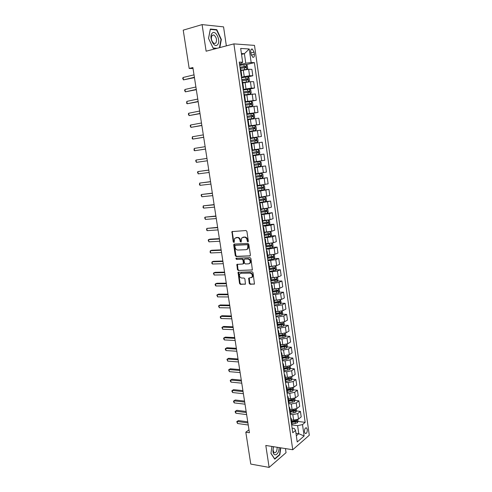 <?xml version="1.0" encoding="UTF-8"?>
<svg xmlns="http://www.w3.org/2000/svg" width="492" height="492" viewBox="0 0 492 492"><rect width="100%" height="100%" fill="white"/><g stroke="black" fill="none" stroke-linecap="round" stroke-linejoin="round"><path stroke-width="0.74" d="M247.907 241.873L248.349 241.197L246.898 231.394L245.994 230.52L231.935 231.621L233.226 241.996L234.155 242.433L234.604 238.411L237.162 237.587C238.645 237.679 239.598 238.608 240.01 240.373L240.201 241.627L241.148 242.064L241.59 238.036L244.204 237.181C245.711 237.279 246.67 238.214 247.089 239.991L247.273 241.258L247.907 241.873M307.272 429.498L306.528 427.899C305.138 427.708 304.456 429.042 304.48 431.902L305.224 433.495C306.614 433.686 307.303 432.351 307.272 429.498M249.229 283.392L250.12 284.284L254.469 283.989L253.017 272.666L252.113 271.775L238.067 272.297L239.524 283.472L240.403 284.358L245.44 284.068L244.893 278.902L244.007 278.017L241.738 278.048C239.653 277.42 238.989 276.043 239.758 273.921L241.018 273.257L249.954 273.091C252.064 273.693 252.747 275.071 251.996 277.217L248.688 278.201L249.229 283.392L249.752 283.164L250.643 284.056L254.444 284.025M226.351 45.867L223.565 26.876L202.089 24.6L206.117 51.205L233.885 43.88L292.752 449.743L265.803 445.463L269.124 467.4L250.779 464.079L245.815 432.204L249.438 432.739L192.889 67.533L189.186 68.462L193.042 68.536M202.089 24.6L183.221 30.153L189.186 68.462M249.776 256.024L250.41 255.084L248.804 244.26L247.9 243.38L234.29 244.063L233.688 245.004L235.299 255.655L236.185 256.529L250.145 255.883M250.92 258.509L252.371 269.923L238.3 270.483L237.421 269.61L236.88 264.413L242.802 264.013L243.423 263.085L242.968 260.053L242.076 259.173L236.388 259.37L235.877 258.275L250.016 257.623L250.92 258.509M250.742 51.968L251.055 54.175L252.759 57.25C253.989 57.521 254.536 56.555 254.389 54.354L254.081 52.164L252.359 49.071C251.135 48.8 250.594 49.766 250.742 51.968M233.885 43.88L254.499 45.387L309.296 435.236L292.752 449.743M239.456 63.622L241.67 63.087L242.661 62.226L239.241 62.109L292.771 432.739L295.563 430.402L294.259 428.446L292.107 428.151M242.661 62.226L240.68 48.437L249.241 48.991L251.16 62.527L245.772 63.222L239.616 64.704M246.197 64.606L254.413 62.644L251.16 62.527M254.413 62.644L305.169 422.357L302.506 424.59L304.124 435.986L297.223 441.976L295.563 430.402M269.124 467.4L286.049 452.671L285.452 448.587M248.989 429.817L245.815 432.204M241.541 54.409L244.407 53.689L241.412 53.53M245.772 63.222L244.407 53.689L249.241 48.991M295.981 433.304L298.761 433.698L297.611 425.666L291.633 424.86M296.473 410.949L300.428 411.423L301.209 416.896L298.521 419.092L293.626 420.156L291.436 419.873M300.428 411.423L297.734 413.581L292.838 414.639L290.108 414.301M294.942 400.42L298.933 400.857L299.708 406.361L297.008 408.489L292.1 409.541L289.911 409.282M298.933 400.857L296.221 402.954L291.307 404L288.576 403.692M293.398 389.842L297.426 390.242L298.207 395.771L295.489 397.831L290.569 398.877L288.373 398.637M297.426 390.242L294.696 392.272L289.77 393.311L287.033 393.028M291.848 379.209L295.907 379.566L296.701 385.125L293.964 387.124L289.025 388.157L286.83 387.942M295.907 379.566L293.164 381.534L288.22 382.561L285.489 382.309M290.286 368.52L294.388 368.84L295.182 374.424L292.426 376.355L287.476 377.382L285.28 377.192M294.388 368.84L291.627 370.74L286.67 371.755L283.933 371.534M288.718 357.776L292.857 358.053L293.656 363.668L290.883 365.538L285.92 366.552L283.718 366.38M292.857 358.053L290.077 359.892L285.108 360.894L282.365 360.704M287.137 346.983L291.319 347.217L292.119 352.862L289.333 354.664L284.358 355.667L282.248 355.525M291.319 347.217L288.527 348.988L283.54 349.984L280.797 349.818M285.545 336.134L289.776 336.325L290.581 341.995L287.777 343.73L282.783 344.72L280.575 344.603M289.776 336.325L286.959 338.022L281.959 339.006L279.216 338.877M283.945 325.224L288.22 325.372L289.032 331.073L286.209 332.74L281.203 333.724L278.995 333.625M288.22 325.372L285.391 327.008L280.372 327.979L277.623 327.875M282.334 314.265L286.658 314.37L287.476 320.095L284.634 321.694L279.61 322.666L277.402 322.598M286.658 314.37L283.81 315.932L278.779 316.897L276.03 316.823M280.717 303.25L285.089 303.306L285.907 309.062L283.054 310.593L278.011 311.553L275.803 311.51M285.089 303.306L282.224 304.8L277.18 305.753L274.425 305.71M279.087 292.18L283.515 292.187L284.333 297.974L281.461 299.431L274.192 300.36M283.515 292.187L280.631 293.607L275.569 294.548L272.808 294.542M277.445 281.055L281.928 281.006L282.752 286.824L279.862 288.214L272.574 289.155M281.928 281.006L279.025 282.359L273.946 283.287L271.19 283.312M275.791 269.868L280.335 269.77L281.166 275.618L278.251 276.941L270.951 277.894M280.335 269.77L277.414 271.049L269.561 272.021M274.124 258.626L278.73 258.472L279.567 264.358L276.633 265.6L269.327 266.572M278.73 258.472L275.791 259.684L267.919 260.674M272.445 247.328L277.119 247.119L277.962 253.029L275.01 254.204L267.673 255.188M277.119 247.119L274.161 248.257L266.27 249.266M270.754 235.975L275.502 235.705L276.344 241.646L273.38 242.747L266.024 243.743M275.502 235.705L272.525 236.769L264.616 237.802M269.05 224.561L273.872 224.229L274.721 230.207L271.738 231.228L264.364 232.242M273.872 224.229L270.877 225.219L262.949 226.271M261.197 214.118L272.236 212.698L273.091 218.7L270.083 219.653L262.691 220.68M272.236 212.698L269.222 213.608L261.277 214.684M265.25 201.597L270.594 201.099L271.449 207.138L268.423 208.011L261.018 209.051M270.594 201.099L259.591 203.036M262.076 190.164L268.94 189.445L269.8 195.515L259.327 197.366M268.94 189.445L257.9 191.32M262.322 178.036L261.652 173.368L262.783 174.076L263.183 176.899L262.298 178.067L256.123 179.026L267.273 177.723L268.14 183.823L257.636 185.613M267.273 177.723L256.203 179.543M254.444 167.385L265.606 165.945L266.473 172.077L255.932 173.805M265.606 165.945L254.493 167.704M252.753 155.681L263.921 154.094L264.801 160.263L254.216 161.93M263.921 154.094L252.771 155.804M259.991 148.867L259.099 142.625L262.236 142.188L263.115 148.387L251.947 150.103M259.099 142.625L251.59 143.75M250.237 138.24L261.418 136.45L250.213 138.067M261.418 136.45L260.539 130.214L249.856 131.715M248.522 126.382L259.714 124.445L248.466 126.007M259.714 124.445L258.829 118.178L248.109 119.611M248.017 114.236L258.005 112.379L246.72 113.88M258.005 112.379L257.113 106.075L246.351 107.44M249.918 101.512L256.283 100.245L244.954 101.684M256.283 100.245L255.385 93.91L244.585 95.202M249.339 89.15L254.555 88.043L251.326 88.105L243.183 89.427M254.555 88.043L253.651 81.672L250.416 81.69L242.814 82.902M247.876 76.887L252.814 75.78L249.567 75.756L241.406 77.096M252.814 75.78L251.904 69.372L248.644 69.304L241.025 70.528M296.332 435.764L298.761 433.698L304.124 435.986M277.752 325.015L278.331 325.034M279.315 335.851L280.643 335.907M280.87 346.626L282.863 346.743M282.414 357.352L285.003 357.53M284.105 369.062L289.019 368.219L289.124 367.18L283.958 368.022L287.076 368.268M286.19 378.705L289.081 378.963M288.367 389.344L290.944 389.596M290.477 399.934L292.654 400.174M292.531 410.482L294.265 410.685M294.536 420.98L295.833 421.146M297.998 421.429L305.169 422.357M240.852 69.304L240.256 69.132M241.264 76.131L241.787 75.811L241.203 75.7M242.661 81.869L242.076 81.74M243.073 88.628L243.595 88.351L243.017 88.271M244.469 94.372L243.884 94.279M244.862 101.057L245.397 100.823L244.825 100.774M246.652 113.418L247.187 113.221L246.258 106.782L245.686 106.752M247.187 113.221L246.621 113.209M248.423 125.706L248.964 125.552L248.042 119.15L247.476 119.15M248.964 125.552L248.405 125.577M250.188 137.932L250.736 137.815L249.819 131.45L249.26 131.487M250.736 137.815L250.182 137.871M252.494 150.017L251.584 143.682L251.031 143.75M252.783 155.903L253.337 155.847L252.796 155.946M253.337 155.847L254.247 162.145L253.706 162.262M254.53 167.963L255.084 167.944L254.542 168.079M255.084 167.944L255.988 174.211L255.453 174.359M256.258 179.955L256.818 179.98L256.289 180.146M257.716 186.191L257.187 186.394M257.986 191.886L258.546 191.948L258.023 192.144M259.438 198.122L258.915 198.356M259.696 203.756L260.268 203.848L259.745 204.075M261.154 209.986L260.637 210.256M261.4 215.558L261.972 215.687L261.461 215.945M262.851 221.787L262.347 222.095M263.097 227.292L263.675 227.464L263.165 227.753M264.548 233.522L264.044 233.866M264.782 238.971L265.36 239.173L264.862 239.493M266.233 245.194L265.735 245.576M266.461 250.582L267.045 250.822L266.547 251.172M267.906 256.806L267.42 257.224L271.473 256.652L271.233 255.004M268.128 262.138L268.718 262.408L268.226 262.789M269.573 268.355L269.093 268.804M269.788 273.626L270.379 273.939L269.893 274.345M271.233 279.843L270.76 280.329M271.443 285.053L272.033 285.403L271.553 285.84M272.882 291.27L272.414 291.787M273.085 296.424L273.681 296.805L273.201 297.273M274.524 302.642L274.062 303.189M274.714 307.734L275.317 308.146L274.85 308.644M276.153 313.945L275.698 314.529M276.338 318.982L276.947 319.431L276.479 319.954M277.777 325.194L277.328 325.809M277.955 330.175L278.564 330.655L278.103 331.202M279.388 336.387L278.946 337.032M279.567 341.307L280.176 341.823L279.72 342.395M281 347.512L280.557 348.195M281.166 352.383L281.781 352.93L281.332 353.533M282.592 358.588L282.162 359.295M282.752 363.397L283.374 363.975L282.931 364.609M284.185 369.603L283.761 370.347M284.339 374.357L284.96 374.972L284.524 375.624M285.766 380.556L285.348 381.331M285.913 385.261L286.535 385.906L286.104 386.589M287.34 391.46L286.922 392.265M287.482 396.109L288.109 396.78L287.679 397.493M288.902 402.302L288.497 403.139M289.038 406.896L289.671 407.604L289.247 408.335M290.458 413.096L290.059 413.957M290.587 417.634L291.221 418.372L290.803 419.129M292.008 423.827L291.615 424.719M297.611 425.666L302.506 424.59M219.826 47.589L221.357 39.446L216.8 29.668L210.342 29.028L208.516 38.419L213.227 48.29L216.425 48.487M271.916 446.435L270.944 453.415L274.745 459.165L279.85 454.762L280.784 447.843M215.877 29.926L216.8 29.668M221 39.544L221.357 39.446M279.431 454.694L279.85 454.762M248.263 241.664L247.624 239.807C247.205 238.03 246.246 237.095 244.739 237.003L244.204 237.181M242.82 237.279L244.739 237.003M235.816 237.673L237.697 237.408C239.186 237.501 240.133 238.429 240.545 240.188L241.172 242.027M232.544 231.375L232.304 232.175L233.768 241.812L234.192 242.384M234.438 244.057L235.84 255.459L236.72 256.326L250.207 255.828M247.882 245.323L247.248 244.708L235.305 245.287L234.881 245.951L235.078 247.261C235.483 249.007 236.431 249.936 237.907 250.047L246.068 249.696L247.587 248.878L247.882 245.323L248.411 245.133L247.777 244.518L247.248 244.708M235.625 245.182L247.777 244.518M246.91 249.462L248.116 248.681L248.608 246.461L248.079 246.652M248.411 245.133L248.608 246.461M252.334 269.973L238.3 270.483M237.445 264.167L237.95 269.395L238.829 270.274M243.337 263.804L243.952 262.882L243.497 259.85L242.611 258.976L236.388 259.37M236.394 258.103L236.923 259.167M248.54 263.847L249.838 263.152C250.625 260.969 249.948 259.585 247.814 258.983L244.647 259.087L244.026 260.022L244.481 263.054L245.373 263.94L248.54 263.847M249.352 263.607L250.367 262.943C251.148 260.766 250.477 259.376 248.343 258.78L247.814 258.983M244.807 259.026L248.343 258.78M249.241 277.943L249.752 283.164M251.547 277.654L252.519 276.99C253.269 274.85 252.587 273.478 250.483 272.869L249.954 273.091M240.723 273.294L250.483 272.869M238.626 272.051L240.053 283.244L240.926 284.13L245.422 284.093M246.781 69.421L247.704 68.474L247.279 65.51L246.055 64.489L239.702 65.331M246.603 69.44L240.982 70.202M243.423 69.969L241 70.344M240.151 68.406L245.988 67.57L245.938 66.395L239.979 67.213M239.998 67.367L244.838 66.654L245.293 67.398M194.395 77.287L183.454 79.889L183.079 77.49L194.02 74.852M194.451 77.631L183.454 79.889L182.704 78.437L183.079 77.49M247.845 81.924L249.462 80.78L249.044 77.834L247.827 76.844L241.492 77.705M247.212 82.01L242.777 82.668M248.528 81.77L242.759 82.545M241.935 80.762L247.759 79.925L247.716 78.757L241.763 79.581M241.781 79.704L246.621 78.997L247.058 79.753M244.549 94.925L250.28 94.04L251.209 93.025L250.791 90.091L249.579 89.138L243.269 90.011M250.28 94.04L244.53 94.827M243.706 93.05L249.518 92.207L249.481 91.045L243.54 91.875M243.552 91.979L248.208 91.272L248.811 92.041M246.308 107.115L252.027 106.235L252.95 105.202L252.531 102.287L251.332 101.364L245.034 102.25M252.027 106.235L246.295 107.041M245.471 105.27L251.264 104.427L251.24 103.271L245.305 104.101M245.317 104.181L249.961 103.48L250.557 104.261M196.277 89.403L185.343 91.856L184.961 89.47L195.902 86.986M196.32 89.698L185.343 91.856L184.586 90.387L184.961 89.47M198.141 101.463L187.212 103.757L186.837 101.383L197.772 99.052M198.178 101.696L187.212 103.757L186.609 103.222L186.837 101.383M199.998 113.449L189.076 115.595L188.707 113.234L199.629 111.057M200.029 113.634L189.076 115.595L188.325 114.101L188.707 113.234M248.054 119.242L253.761 118.369L254.678 117.311L254.266 114.415L253.066 113.523L246.793 114.421M253.761 118.369L248.048 119.187M247.23 117.428L253.005 116.579L252.986 115.429L247.064 116.266M247.07 116.321L251.701 115.626L252.291 116.419M201.843 125.38L190.927 127.373L190.558 125.023L201.474 123M201.868 125.509L190.927 127.373L190.176 125.866L190.558 125.023M217.562 44.686C221.191 41.174 215.613 29.219 212.15 33.222C208.417 36.771 214.186 48.843 217.562 44.686M215.816 43.136C217.187 39.975 216.523 37.244 213.817 34.944L212.107 35.295C210.717 38.45 211.375 41.18 214.075 43.499L215.816 43.136M208.547 38.481L210.336 29.385L216.591 30L221.013 39.471L219.463 47.687M217.169 48.29L213.134 48.038L208.571 38.481M273.398 446.668L272.974 451.558C273.773 457.947 279.474 454.091 279.05 447.566M273.552 446.693L272.986 449.946L274.075 452.708C276.104 453.003 277.131 451.189 277.168 447.271M280.502 447.8L279.585 454.559L274.641 458.821L270.963 453.261M249.247 131.382L255.489 130.435L256.4 129.359L255.988 126.475L254.801 125.62L248.546 126.524M255.489 130.435L249.241 131.352M248.977 129.519L254.733 128.664L254.721 127.526L248.811 128.363M248.811 128.4L253.435 127.705L254.013 128.523M203.682 137.243L192.772 139.088L192.403 136.751L203.313 134.876M203.694 137.317L192.772 139.088L192.163 138.498L192.403 136.751M257.205 142.44L255.127 142.742L257.205 142.44L258.109 141.339L257.697 138.473L256.517 137.649L250.28 138.566M250.975 143.375L255.139 142.754L250.975 143.363M250.711 141.542L256.455 140.687L256.449 139.55L250.545 140.392L255.373 139.722L255.717 140.564M205.508 149.039L194.604 150.743L194.242 148.418L205.146 146.684M205.515 149.07L194.604 150.743L193.996 150.134L194.242 148.418M258.232 149.611L252.015 150.546L258.232 149.611L259.401 150.404L259.807 153.258L258.933 154.353L258.257 149.63M258.933 154.353L252.703 155.318M258.171 151.518L257.095 151.671L257.033 152.809L252.439 153.492L258.165 152.643L258.171 151.518L252.273 152.36M206.96 158.424L196.068 160.023L206.966 158.436M196.431 162.342L195.675 160.786L196.068 160.023L196.431 162.342L207.329 160.779M254.419 167.2L260.606 166.253L261.504 165.109L261.098 162.274L259.93 161.511L253.731 162.452M259.93 161.511L253.731 162.428M254.155 165.398L259.868 164.537L259.881 163.412L253.995 164.26M259.881 163.412L258.804 163.559L258.737 164.685L254.155 165.367M208.762 170.06L197.882 171.573L208.774 170.127M198.245 173.873L197.489 172.305L197.882 171.573L198.245 173.873L209.137 172.458M261.652 173.368L255.963 174.23M261.621 173.35L255.981 174.174M255.865 177.231L261.56 176.37L261.578 175.25L255.705 176.099M260.52 175.386L260.428 176.499L255.858 177.181M210.558 181.64L199.69 183.055L210.576 181.751M200.053 185.343L199.438 184.678L199.69 183.055L200.053 185.343L210.933 184.07M257.826 190.785L263.976 189.814L264.862 188.627L264.456 185.822L263.306 185.121L257.691 186.007M263.306 185.121L257.679 185.939M257.568 189.002L263.245 188.135L263.269 187.022L257.402 187.876M262.254 187.157L262.113 188.252L257.556 188.928M212.341 193.153L201.486 194.481L212.366 193.319M201.849 196.757L201.087 195.17L201.486 194.481L201.849 196.757L212.722 195.625M259.512 202.483L265.649 201.499L266.523 200.293L266.123 197.501L264.985 196.831L259.382 197.729M264.985 196.831L259.37 197.643M259.259 200.705L264.917 199.838L264.954 198.731L259.093 199.586M263.964 198.866L263.792 199.943L259.247 200.613M214.112 204.611L203.276 205.847L214.149 204.826M203.633 208.116L203.018 207.415L203.276 205.847L203.633 208.116L214.5 207.12M266.676 208.497L267.334 213.091L268.183 211.898L267.783 209.118L266.646 208.479L261.067 209.395M266.646 208.479L265.692 208.565M265.588 208.577L261.049 209.285M260.938 212.353L266.584 211.48L266.627 210.379L260.778 211.24M265.662 210.514L265.459 211.572L260.926 212.237M215.877 216.006L205.059 217.157L215.92 216.271M205.41 219.407L204.654 217.796L205.059 217.157L205.41 219.407L216.271 218.553M262.863 225.693L268.964 224.684L269.831 223.442L269.432 220.674L268.306 220.065L262.74 220.994M265.354 220.477L262.722 220.859M262.611 223.934L268.245 223.06L268.288 221.966L262.451 222.827M267.347 222.107L267.119 223.14L262.593 223.798M217.636 227.347L206.825 228.405L217.685 227.655M207.181 230.65L206.56 229.912L206.825 228.405L207.181 230.65L218.036 229.924M269.032 231.83L264.407 232.532M266.043 232.138L264.382 232.378M270.059 231.652L271.074 232.175L271.467 234.924L270.612 236.191L264.53 237.206M264.278 235.459L269.893 234.579L269.942 233.491L264.118 234.358M269.019 233.632L268.767 234.647L264.253 235.305M219.383 238.626L209.961 239.161L208.59 239.598L219.438 238.983M208.94 241.83L208.178 240.188L208.59 239.598L208.94 241.83L219.789 241.24M267.008 243.694L266.037 243.835M269.05 243.577L266.061 244.007M271.812 243.165L272.709 243.608L273.097 246.344L272.248 247.63L266.184 248.657M265.932 246.922L271.535 246.037L271.59 244.954L265.772 245.822M270.68 245.096L270.409 246.092L265.908 246.744M221.117 249.85L211.701 250.268L210.342 250.729L221.179 250.25M210.693 252.95L210.066 252.187L210.342 250.729L210.693 252.95L221.529 252.501M268.115 255.17L267.679 255.231M269.96 255.102L267.709 255.422M273.558 254.622L274.333 254.985L274.721 257.71L273.872 259.013L267.826 260.047M267.58 258.318L273.165 257.439L273.226 256.357L271.473 256.652M272.328 256.504L272.039 257.476L267.55 258.128M222.845 261.012L213.436 261.32L212.083 261.812L222.919 261.461M212.433 264.019L211.806 263.232L212.083 261.812L212.433 264.019L223.263 263.7M271.166 266.523L269.345 266.781M275.299 266.012L275.95 266.301L276.332 269.007L275.495 270.336L269.462 271.381M269.216 269.665L274.788 268.773L274.628 267.691L269.542 268.509M273.97 267.851L273.663 268.804L269.185 269.45M224.567 272.119L215.164 272.31L213.817 272.832L224.647 272.617M214.161 275.028L213.399 273.349L213.817 272.832L214.161 275.028L224.992 274.837M272.445 277.869L270.975 278.078M277.033 277.34L277.556 277.562L277.937 280.255L277.101 281.596L271.092 282.654M270.846 280.944L276.399 280.053L276.246 278.976L271.221 279.788M275.594 279.142L275.28 280.071L270.815 280.711M226.277 283.164L216.88 283.251L215.545 283.798L226.363 283.712M215.89 285.981L215.262 285.169L215.127 284.296L215.545 283.798L215.89 285.981L226.707 285.92M273.767 289.155L272.599 289.314M278.761 288.601L279.155 288.761L279.536 291.442L278.706 292.802L272.716 293.872M272.47 292.168L278.005 291.276L277.851 290.2L272.845 291.018M277.217 290.372L276.885 291.276L272.433 291.916M227.98 294.161L218.589 294.13L217.261 294.708L228.073 294.751M217.605 296.885L216.837 295.182L217.261 294.708L217.605 296.885L228.411 296.947M275.133 300.372L274.21 300.495M280.489 299.806L281.123 302.568L280.299 303.945L274.327 305.028M274.081 303.336L279.604 302.439L279.45 301.368L274.456 302.193M278.823 301.547L278.484 302.426L274.315 303.023M229.672 305.095L220.293 304.96L218.971 305.563L229.77 305.729M219.309 307.728L218.546 306.018L218.971 305.563L219.309 307.728L230.108 307.918M276.522 311.522L275.815 311.62M282.205 310.944L282.703 313.638L281.885 315.034L275.926 316.128M275.871 314.419L281.19 313.545L281.283 312.488L276.061 313.306M280.428 312.66L280.077 313.521L276.153 314.08M231.357 315.981L221.984 315.729L220.668 316.362L231.461 316.657M221.006 318.515L220.379 317.654L220.244 316.793L220.668 316.362L221.006 318.515L231.8 318.834M277.937 322.611L277.414 322.684M283.902 322.02L284.278 324.652L283.466 326.067L277.525 327.168M277.746 325.427L282.777 324.591L282.863 323.539L277.654 324.363M282.014 323.718L281.658 324.554L277.765 325.114M233.036 326.805L223.669 326.448L222.359 327.106L233.147 327.524M222.698 329.253L221.929 327.518L222.359 327.106L222.698 329.253L233.485 329.695M279.364 333.644L279.001 333.693M285.483 333.078L285.84 335.606L285.034 337.045L279.112 338.152M279.394 336.411L284.345 335.581L284.444 334.535L279.241 335.359M283.595 334.714L283.232 335.532L279.345 336.085M234.702 337.58L225.342 337.118L224.044 337.801L234.819 338.342M224.377 339.935L223.743 339.037L223.614 338.188L224.044 337.801L224.377 339.935L235.158 340.501M287.051 344.08L287.402 346.509L286.596 347.961L280.686 349.08M280.975 347.352L285.913 346.516L286.012 345.476L280.821 346.307M285.169 345.661L284.794 346.454L280.926 347.008M236.363 348.299L227.009 347.727L225.717 348.441L236.486 349.105M226.049 350.562L225.416 349.652L225.287 348.803L225.717 348.441L226.049 350.562L236.818 351.245M288.613 355.021L288.945 357.352L288.146 358.822L282.26 359.953M282.543 358.231L287.469 357.395L287.574 356.356L282.396 357.192M286.731 356.546L286.356 357.321L282.494 357.868M238.017 358.963L228.663 358.287L227.384 359.025L238.146 359.806M227.716 361.134L226.947 359.369L227.384 359.025L227.716 361.134L238.479 361.946M290.169 365.907L290.489 368.145L289.696 369.633L283.822 370.771M289.019 368.219L284.05 368.674M239.659 369.572L230.317 368.797L229.038 369.56L239.795 370.464M229.37 371.657L228.602 369.879L229.038 369.56L229.37 371.657L240.127 372.585M291.713 376.743L292.02 378.877L291.233 380.384L285.372 381.534M285.661 379.83L290.557 378.988L290.667 377.954L285.514 378.797M290.557 378.988L285.6 379.43M241.295 380.132L231.96 379.252L230.687 380.039L241.437 381.06M231.019 382.13L230.379 381.177L230.25 380.341L230.687 380.039L231.019 382.13L241.763 383.176M293.25 387.518L293.546 389.559L292.758 391.078L286.965 392.235M287.205 390.543L292.094 389.701L292.205 388.668L287.057 389.516M292.094 389.701L287.143 390.125M242.919 390.636L233.589 389.652L232.329 390.47L243.073 391.607M232.655 392.548L232.021 391.577L231.892 390.746L232.329 390.47L232.655 392.548L243.399 393.711M231.892 390.746L233.589 389.652M294.782 398.237L295.065 400.187L294.284 401.724L288.767 402.85M288.743 401.208L293.619 400.359L293.736 399.332L288.595 400.187M293.619 400.359L288.681 400.771M244.536 401.085L235.219 400.008L233.964 400.845L244.696 402.099M234.29 402.911L233.651 401.933L233.522 401.103L233.964 400.845L234.29 402.911L245.016 404.19M233.522 401.103L235.219 400.008M296.307 408.907L296.571 410.758L295.797 412.314L290.446 413.428M290.274 411.816L295.132 410.961L295.255 409.941L290.126 410.795M295.132 410.961L290.212 411.361M246.148 411.484L236.837 410.31L235.588 411.171L246.314 412.542M235.914 413.231L235.274 412.234L235.145 411.41L235.588 411.171L235.914 413.231L246.633 414.621M235.145 411.41L236.837 410.31M297.82 419.516L298.072 421.281L297.303 422.849L292.027 423.969M291.799 422.37L296.645 421.515L296.768 420.494L291.651 421.355M296.645 421.515L291.731 421.896M247.753 421.835L238.442 420.562L237.206 421.447L247.919 422.929M237.525 423.495L236.757 421.669L237.206 421.447L237.525 423.495L248.239 425.002M236.757 421.669L238.442 420.562M293.626 420.156L292.838 414.639M292.1 409.541L291.307 404M290.569 398.877L289.77 393.311M289.025 388.157L288.22 382.561M287.476 377.382L286.67 371.755M285.92 366.552L285.108 360.894M284.358 355.667L283.54 349.984M282.783 344.72L281.959 339.006M281.203 333.724L280.372 327.979M279.61 322.666L278.779 316.897M278.011 311.553L277.18 305.753M276.406 300.378L275.569 294.548M274.788 289.148L273.946 283.287M273.171 277.863L272.322 271.965M271.535 266.51L270.686 260.588M269.893 255.102L269.038 249.149M268.245 243.638L267.384 237.648M266.59 232.107L265.723 226.086M264.924 220.514L264.05 214.463M263.245 208.866L262.371 202.778M261.56 197.151L260.68 191.031M259.868 185.373L258.983 179.223M258.165 173.528L257.279 167.348M256.455 161.628L255.563 155.41M254.733 149.654L253.835 143.406M253.005 137.625L252.101 131.339M251.264 125.521L250.354 119.205M249.512 113.357L248.601 107.004M247.753 101.124L246.836 94.741M245.988 88.831L245.065 82.404M244.21 76.463L243.282 70.005M249.567 75.756L248.644 69.304M251.326 88.105L250.416 81.69M253.079 100.393L252.168 94.015M254.819 112.613L253.915 106.266M256.553 124.759L255.655 118.449M258.275 136.85L257.384 130.571M261.695 160.822L260.809 154.617M263.392 172.717L262.513 166.542M265.077 184.543L264.204 178.399M266.756 196.308L265.883 190.201M268.423 208.011L267.556 201.935M270.083 219.653L269.222 213.608M271.738 231.228L270.877 225.219M273.38 242.747L272.525 236.769M275.01 254.204L274.161 248.257M276.633 265.6L275.791 259.684M278.251 276.941L277.414 271.049M279.862 288.214L279.025 282.359M281.461 299.431L280.631 293.607M283.054 310.593L282.224 304.8M284.634 321.694L283.81 315.932M286.209 332.74L285.391 327.008M287.777 343.73L286.959 338.022M289.333 354.664L288.527 348.988M290.883 365.538L290.077 359.892M292.426 376.355L291.627 370.74M293.964 387.124L293.164 381.534M295.489 397.831L294.696 392.272M297.008 408.489L296.221 402.954M298.521 419.092L297.734 413.581M250.883 52.958L254.081 52.164M251.264 55.122L254.389 54.354M247.624 239.807L247.089 239.991M243.595 237.07L243.06 237.249M240.736 241.443L240.201 241.627M240.545 240.188L240.01 240.373M237.697 237.408L237.162 237.587M236.572 237.47L236.037 237.648M233.768 241.812L233.226 241.996M232.304 232.175L231.763 232.347M247.808 241.074L247.273 241.258M236.72 256.326L236.185 256.529M235.84 255.459L235.299 255.655M234.223 244.819L233.688 245.004M235.84 245.102L235.305 245.287M252.291 270.016L251.879 270.188M237.95 269.395L237.421 269.61M237.267 264.88L236.732 265.083M243.952 262.882L243.423 263.085M243.497 259.85L242.968 260.053M242.611 258.976L242.076 259.173M245.176 258.884L244.647 259.087M249.075 278.632L248.552 278.853M241.547 273.042L241.018 273.257M245.385 284.136L244.954 284.321M240.926 284.13L240.403 284.358M240.053 283.244L239.524 283.472M238.46 272.746L237.925 272.962M254.413 284.056L253.97 284.259M250.643 284.056L250.12 284.284M246.787 69.415L246.086 64.514M244.198 66.561L243.927 64.673M244.641 69.636L244.37 67.755M244.678 66.654L245.822 66.383M248.552 81.746L247.857 76.869M245.975 78.929L245.705 77.053M246.412 81.986L246.141 80.116M246.449 78.997L247.587 78.738M250.305 94.009L249.61 89.163M247.74 91.229L247.47 89.366M248.171 94.267L247.907 92.41M248.208 91.272L249.346 91.032M252.052 106.21L251.363 101.389M249.493 103.461L249.229 101.61M249.924 106.487L249.659 104.636M249.961 103.48L251.098 103.258M253.786 118.344L253.097 113.547M251.24 115.632L250.975 113.787M251.67 118.64L251.406 116.795M251.701 115.626L252.839 115.417M255.508 130.411L254.831 125.638M252.974 127.729L252.71 125.897M253.405 130.724L253.14 128.892M253.435 127.705L254.567 127.508M257.23 142.416L256.547 137.668M254.702 139.771L254.438 137.945M255.127 142.742L254.868 140.921M255.157 139.716L256.289 139.537M256.418 151.739L256.16 149.925M256.842 154.697L256.584 152.883M257.033 152.809L258.165 152.643M260.631 166.222L259.96 161.53M258.128 163.645L257.87 161.843M258.552 166.591L258.294 164.789M258.737 164.685L259.868 164.537M259.825 175.49L259.567 173.694M260.25 178.418L259.991 176.622M260.428 176.499L261.56 176.37M264.001 189.783L263.337 185.14M261.516 187.267L261.258 185.484M261.935 190.183L261.676 188.399M262.113 188.252L263.245 188.135M265.674 201.468L265.01 196.849M263.202 198.989L262.943 197.212M263.614 201.886L263.361 200.109M263.792 199.943L264.917 199.838M264.868 210.644L264.616 208.879M265.286 213.522L265.028 211.757M265.459 211.572L266.584 211.48M268.989 224.653L268.331 220.084M266.535 222.236L266.283 220.477M266.947 225.102L266.695 223.35M267.119 223.14L268.245 223.06M270.631 236.154L269.991 231.664M268.189 233.768L267.937 232.021M268.595 236.621L268.349 234.875M268.767 234.647L269.893 234.579M272.267 247.599L271.639 243.202M269.837 245.244L269.585 243.522M270.243 248.079L269.991 246.338M270.409 246.092L271.535 246.037M273.896 258.976L273.281 254.684M271.879 259.475L271.627 257.747M272.039 257.476L273.165 257.439M275.514 270.299L274.911 266.098M273.103 268.005L272.875 266.418M273.503 270.809L273.257 269.093M273.663 268.804L274.788 268.773M277.125 281.565L276.535 277.457M274.721 279.296L274.505 277.777M275.12 282.088L274.874 280.378M275.28 280.071L276.399 280.053M278.724 292.765L278.152 288.755M276.332 290.532L276.123 289.081M276.732 293.306L276.486 291.608M276.885 291.276L278.005 291.276M280.323 303.915L279.763 299.997M277.937 301.707L277.74 300.317M278.331 304.468L278.091 302.777M278.484 302.426L279.604 302.439M281.904 315.003L281.363 311.178M279.53 312.826L279.339 311.498M279.923 315.575L279.684 313.89M280.077 313.521L281.19 313.545M283.484 326.03L282.949 322.297M281.117 323.884L280.938 322.623M281.51 326.62L281.27 324.941M281.658 324.554L282.777 324.591M285.053 337.008L284.53 333.367M282.697 334.886L282.525 333.693M283.084 337.61L282.851 335.944M283.232 335.532L284.345 335.581M286.615 347.924L286.104 344.375M284.265 345.833L284.105 344.701M284.659 348.539L284.419 346.885M284.794 346.454L285.913 346.516M288.171 358.785L287.672 355.322M285.827 356.725L285.674 355.648M286.215 359.418L285.981 357.77M286.356 357.321L287.469 357.395M289.714 369.59L289.228 366.22M287.383 367.561L287.242 366.546M287.771 370.236L287.531 368.594M291.252 380.347L290.778 377.057M288.933 378.342L288.798 377.389M289.314 381.005L289.081 379.369M292.783 391.042L292.322 387.844M290.471 389.061L290.341 388.17M290.852 391.712L290.618 390.088M294.302 401.687L293.859 398.569M292.002 399.732L291.879 398.901M292.377 402.37L292.15 400.752M295.815 412.271L295.385 409.246M293.527 410.346L293.41 409.572M293.902 412.972L293.669 411.367M297.322 422.812L296.904 419.867M295.04 420.912L294.936 420.193M295.415 423.526L295.188 421.921M305.839 427.806L306.528 427.899M241.787 75.811L240.846 69.261M243.595 88.351L242.661 81.838M245.397 100.823L244.463 94.347M257.722 186.21L256.818 179.98M259.444 198.141L258.546 191.948M261.154 210.01L260.268 203.848M262.857 221.818L261.972 215.687M264.555 233.559L263.675 227.464M266.24 245.237L265.36 239.173M267.912 256.855L267.045 250.822M269.579 268.411L268.718 262.408M271.24 279.905L270.379 273.939M272.888 291.338L272.033 285.403M274.53 302.709L273.681 296.805M276.166 314.025L275.317 308.146M277.789 325.273L276.947 319.431M279.401 336.466L278.564 330.655M281.012 347.604L280.176 341.823M282.611 358.68L281.781 352.93M284.198 369.701L283.374 363.975M285.778 380.66L284.96 374.972M287.353 391.571L286.535 385.906M288.921 402.419L288.109 396.78M290.477 413.212L289.671 407.604M292.027 423.95L291.221 418.372M251.166 49.372L252.359 49.071M232.476 231.449L231.935 231.621M234.383 244.112L233.841 244.296M248.116 248.681L247.587 248.878M237.415 264.204L236.88 264.413M243.804 263.552L243.276 263.761M236.345 258.103L235.877 258.275M250.367 262.943L249.838 263.152M249.21 277.98L248.688 278.201M252.519 276.99L251.996 277.217M238.602 272.082L238.067 272.297M244.838 66.654L245.938 66.395M246.621 78.997L247.716 78.757M248.386 91.278L249.481 91.045M250.151 103.486L251.24 103.271M251.898 115.632L252.986 115.429M211.966 35.461L213.817 34.944M272.986 449.946L272.882 450.586M253.638 127.711L254.721 127.526M255.373 139.722L256.449 139.55M260.674 175.361L261.578 175.25M262.63 187.089L263.269 187.022M264.438 198.78L264.954 198.731M266.184 210.416L266.627 210.379M267.9 221.99L268.288 221.966M269.591 233.509L269.942 233.491M271.264 244.967L271.59 244.954M272.919 256.369L273.226 256.357"/></g></svg>
